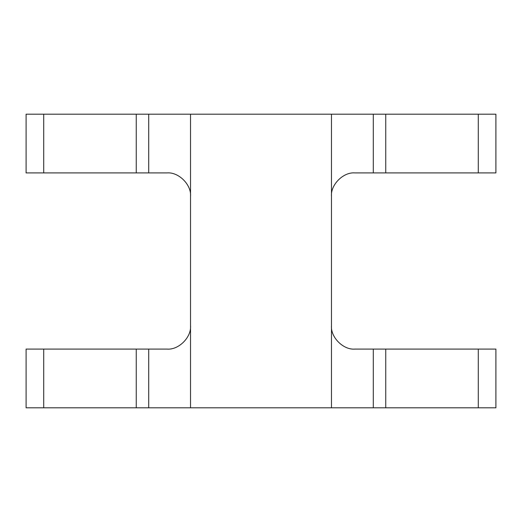 <?xml version="1.0" encoding="UTF-8"?>
<svg xmlns="http://www.w3.org/2000/svg" width="522" height="522" viewBox="0 0 522 522"><rect width="100%" height="100%" fill="white"/><g stroke="black" fill="none" stroke-linecap="round" stroke-linejoin="round"><path stroke-width="0.78" d="M190.53 114.188L26.1 114.188L26.1 172.912L167.04 172.912C178.661 171.862 191.581 184.781 190.53 196.403L190.53 114.188L331.47 114.188L331.47 407.812L190.53 407.812L190.53 196.403M190.53 325.597C191.581 337.219 178.661 350.138 167.04 349.087L26.1 349.087L26.1 407.812L190.53 407.812M331.47 196.403C330.419 184.781 343.339 171.862 354.96 172.912L495.9 172.912L495.9 114.188L331.47 114.188M331.47 407.812L495.9 407.812L495.9 349.087L354.96 349.087C343.339 350.138 330.419 337.219 331.47 325.597M373.289 349.087L373.289 407.812M148.711 172.912L148.711 114.188M373.289 114.188L373.289 172.912M478.282 114.188L478.282 172.912M385.745 172.912L385.745 114.188M136.255 114.188L136.255 172.912M43.718 172.912L43.718 114.188M478.282 349.087L478.282 407.812M385.745 407.812L385.745 349.087M148.711 407.812L148.711 349.087M136.255 349.087L136.255 407.812M43.718 407.812L43.718 349.087"/></g></svg>
